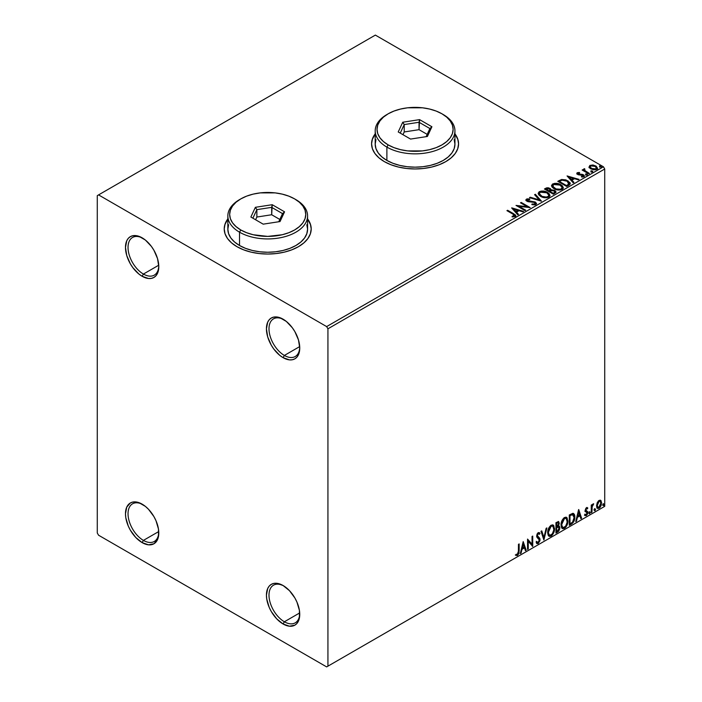 <?xml version="1.0" encoding="UTF-8"?>
<svg xmlns="http://www.w3.org/2000/svg" width="702" height="702" viewBox="0 0 702 702"><rect width="100%" height="100%" fill="white"/><g stroke="black" fill="none" stroke-linecap="round" stroke-linejoin="round"><path stroke-width="1.05" d="M284.371 355.44A21.744 12.557 -120 0 0 299.728 347.279A21.744 12.557 60 0 1 295.244 356.511A21.744 12.557 60 0 1 284.371 355.44L299.701 346.586L284.371 355.44A21.744 12.557 60 0 1 270.165 336.276A21.744 12.557 60 0 1 273.49 318.848A21.744 12.557 60 0 1 283.74 319.577A21.744 12.557 -120 0 0 268.998 329.168A21.744 12.557 -120 0 0 284.371 355.44L283.09 357.66L284.371 355.44M283.09 319.182A23.561 13.601 60 0 1 283.09 319.191A23.561 13.601 60 0 1 299.745 348.043A23.561 13.601 60 0 1 283.09 357.66L279.835 355.414L273.833 349.07L271.305 345.226L267.699 336.899L266.427 328.808L267.699 322.174L269.235 319.735L271.305 318.024L273.833 317.085L279.835 317.681L286.337 321.428L292.339 327.773L294.866 331.625L298.473 339.943L299.745 348.043L298.473 354.668L296.937 357.107L294.866 358.827L292.339 359.757L289.461 359.872L283.09 357.66A23.561 13.601 60 0 1 266.427 328.808A23.561 13.601 60 0 1 283.09 319.182L283.09 319.191M143.41 274.061A21.744 12.557 -120 0 0 158.775 265.9A21.744 12.557 60 0 1 154.291 275.131A21.744 12.557 60 0 1 143.41 274.061L158.749 265.207L143.41 274.061A21.744 12.557 60 0 1 129.212 254.896A21.744 12.557 60 0 1 132.538 237.469A21.744 12.557 60 0 1 142.787 238.197A21.744 12.557 -120 0 0 128.036 247.788A21.744 12.557 -120 0 0 143.41 274.061L142.129 276.281L143.41 274.061M142.129 237.811L142.129 237.811A23.561 13.601 60 0 1 158.792 266.663A23.561 13.601 60 0 1 142.129 276.281L138.882 274.034L132.88 267.69L130.353 263.847L126.746 255.519L125.474 247.429L126.746 240.795L128.282 238.355L130.353 236.644L132.88 235.705L138.882 236.302L145.384 240.049L151.386 246.393L153.913 250.245L157.52 258.564L158.792 266.663L157.52 273.289L155.984 275.728L153.913 277.448L151.386 278.378L148.508 278.492L142.129 276.281A23.561 13.601 60 0 1 125.474 247.429A23.561 13.601 60 0 1 142.129 237.811L142.129 237.811M143.41 540.391A21.744 12.557 -120 0 0 158.775 532.23A21.744 12.557 60 0 1 154.291 541.47A21.744 12.557 60 0 1 143.41 540.391L158.749 531.546L143.41 540.391A21.744 12.557 60 0 1 129.212 521.226A21.744 12.557 60 0 1 132.538 503.808A21.744 12.557 60 0 1 142.787 504.536A21.744 12.557 -120 0 0 128.036 514.127A21.744 12.557 -120 0 0 143.41 540.391L142.129 542.611L143.41 540.391M142.129 504.141L142.129 504.141A23.561 13.601 60 0 1 158.792 532.993A23.561 13.601 60 0 1 142.129 542.611L135.758 537.469L130.353 530.177L128.282 526.07L125.798 517.699L125.474 513.759L126.746 507.134L130.353 502.974L132.88 502.044L138.882 502.632L145.384 506.388L148.508 509.283L153.913 516.575L155.984 520.691L158.468 529.054L158.468 536.565L157.52 539.627L153.913 543.778L148.508 544.831L142.129 542.611A23.561 13.601 60 0 1 125.474 513.759A23.561 13.601 60 0 1 142.129 504.141L142.129 504.141M284.371 621.77A21.744 12.557 -120 0 0 299.728 613.609A21.744 12.557 60 0 1 295.244 622.849A21.744 12.557 60 0 1 284.371 621.77L299.701 612.916L284.371 621.77A21.744 12.557 60 0 1 270.165 602.606A21.744 12.557 60 0 1 273.49 585.187A21.744 12.557 60 0 1 283.74 585.916A21.744 12.557 -120 0 0 268.998 595.507A21.744 12.557 -120 0 0 284.371 621.77L283.09 623.99L284.371 621.77M283.09 585.521L283.09 585.521A23.561 13.601 60 0 1 299.745 614.373A23.561 13.601 60 0 1 283.09 623.99L276.711 618.848L271.305 611.556L269.235 607.449L266.751 599.078L266.427 595.138L267.699 588.513L269.235 586.073L271.305 584.354L273.833 583.415L276.711 583.301L283.09 585.521L289.461 590.663L294.866 597.955L296.937 602.062L299.421 610.433L299.421 617.944L296.937 623.437L294.866 625.157L289.461 626.21L283.09 623.99A23.561 13.601 60 0 1 266.427 595.138A23.561 13.601 60 0 1 283.09 585.521L283.09 585.521M227.843 219.191A43.489 25.114 0 0 0 224.219 229.08M236.96 246.683A43.489 25.114 180 0 1 224.219 228.931A43.489 25.114 180 0 1 227.843 218.892L225.052 224.035L224.219 228.931L225.052 233.827L227.527 238.54L231.546 242.883L236.96 246.683L243.55 249.807L251.062 252.132L259.222 253.554L267.708 254.036L276.193 253.554L284.354 252.132L291.874 249.807L298.464 246.683L303.869 242.883L307.888 238.54L310.363 233.827L311.205 228.931L310.363 224.035L307.581 218.892A43.489 25.114 180 0 1 311.205 228.931A43.489 25.114 180 0 1 284.354 252.132A43.489 25.114 180 0 1 236.96 246.683M375.201 134.108A43.489 25.114 0 0 0 371.577 143.998M384.319 161.609A43.489 25.114 180 0 1 371.577 143.849A43.489 25.114 180 0 1 375.201 133.819L372.411 138.952L371.577 143.849L372.411 148.754L374.886 153.457L378.904 157.801L384.319 161.609L390.909 164.733L398.429 167.05L406.581 168.48L415.066 168.963L423.552 168.48L431.712 167.05L439.233 164.733L445.823 161.609L451.228 157.801L455.247 153.457L457.73 148.754L458.564 143.849L457.73 138.952L454.94 133.819A43.489 25.114 180 0 1 458.564 143.849A43.489 25.114 180 0 1 431.712 167.05A43.489 25.114 180 0 1 384.319 161.609M97.28 195.639L97.28 532.993L98.561 535.214L326.649 666.9L604.72 506.361L327.931 666.163L327.931 328.799L604.72 169.006L604.72 506.361L604.72 169.006L603.439 166.786L326.649 326.588L98.561 194.902L375.351 35.1L603.439 166.786L375.351 35.1L97.28 195.639L97.28 532.993L98.561 535.214L326.649 666.9L327.931 666.163L327.931 328.799L326.649 326.588L98.561 194.902L97.28 195.639M589.075 167.146L590.435 168.699L593.567 169.805L595.98 169.656L597.437 168.541L596.34 166.313L593.216 165.058L589.847 165.444L589.075 167.146L590.733 168.875L596.639 169.366L597.507 168.138L595.787 165.953L592.786 164.996L589.847 165.444L588.996 167.278M588.697 173.815L589.39 173.412L584.713 170.463L584.669 168.699L583.616 169.164L583.801 170.191L582.836 169.63L582.142 170.033L588.697 173.815L589.39 173.412L585.047 170.779L584.669 168.699L583.924 168.875L583.801 170.191L582.836 169.63L582.142 170.033L588.697 173.815M582.291 177.071L583.029 176.29L581.388 176.439L581.598 177.018L583.906 176.711L584.424 175.991L583.467 174.78L583.467 175.368L582.23 174.912L583.467 175.368L583.467 174.78L582.23 174.324L582.23 174.912L580.44 174.886L582.23 174.912L582.23 174.324L579.413 174.93L580.44 174.886L580.44 174.298L579.071 174.307L578.659 174.807L579.071 174.307L578.308 174.061L578.308 174.649L578.097 173.166L579.668 173.052L579.51 172.49L579.51 173.034L579.51 172.49L576.983 172.92L576.816 173.631L578.22 174.745L583.134 175.439L583.029 176.29L581.388 176.439L581.598 177.018L584.064 176.614L584.046 175.202L582.23 174.324L578.474 174.14L577.965 173.262L579.668 173.052L578.922 172.455L577.246 172.727L577.246 173.315L578.422 173.052M568.822 185.293L570.235 183.933L569.998 182.66L565.961 179.896L561.582 179.484L557.765 181.318L566.733 186.495L570.278 183.564L567.883 180.783L561.582 179.484L557.765 181.318L566.733 186.495L568.822 185.293M551.052 190.11L549.982 188.373L549.982 188.97L547.542 188.311L545.691 188.873L549.982 188.97L549.982 188.373L545.691 188.285L544.936 189.312L545.691 188.285L544.427 189.013L553.395 194.2L555.887 192.532L555.817 191.418L554.755 190.47L551.052 189.961L550.473 188.715L548.367 187.794L546.665 187.855L544.427 189.013L553.395 194.2L556.019 192.058L554.755 190.47L551.079 189.733L551.079 190.321M541.321 201.167L535.336 194.261L534.591 194.7L539.215 199.886L530.229 197.218L529.475 197.648L541.435 201.105L535.336 194.261L534.591 194.7L539.215 199.886L530.229 197.218L529.475 197.648L541.321 201.167M525.684 210.196L519.006 206.344L530.168 207.608L521.2 202.43L520.507 202.825L527.193 206.686L516.023 205.414L524.991 210.591L525.684 210.196L519.006 206.344L530.168 207.608L521.2 202.43L520.507 202.825L527.193 206.686L516.023 205.414L524.991 210.591L525.684 210.196M512.908 214.11L514.557 215.47L512.118 216.304L512.46 216.9L515.189 216.523L515.786 215.804L515.496 215.014L507.625 210.267L506.932 210.661L512.908 214.11L514.259 215.997L512.118 216.304L512.46 216.9L515.189 216.523L515.794 215.698L513.68 213.759L507.625 210.267L506.932 210.661L512.908 214.11M511.653 207.941L517.743 214.777L518.497 214.347L516.54 212.153L519.059 210.697L522.858 211.828L523.613 211.39L511.767 207.871L517.743 214.777L518.497 214.347L516.54 212.153L519.059 210.697L522.858 211.828L523.613 211.39L511.653 207.941M535.863 204.589L536.451 203.299L535.108 201.974L527.272 200.57L527.386 199.649L529.738 199.622L529.729 198.991L527.202 198.859L525.982 199.631L526.333 200.781L527.764 201.606L534.626 202.483L535.336 203.255L535.003 204.01L531.993 204.028L531.888 204.615L534.959 204.896L536.512 203.65L535.328 202.088L527.623 200.825L527.386 199.649L529.738 199.622L529.729 198.991L526.482 199.114L525.912 199.947L526.965 201.246L534.626 202.483L534.889 204.08L531.993 204.028L531.888 204.615L535.863 204.589M540.672 196.411L543.48 197.508L546.832 197.727L549.183 196.858L549.938 195.305L548.938 193.436L547.104 192.172L541.312 191.067L539.127 191.821L538.215 193.225L538.811 194.875L540.672 196.411C543.19 197.903 545.902 198.139 548.806 197.113L549.947 195.454L547.525 192.401C544.98 190.883 542.251 190.646 539.32 191.699L538.206 193.366L540.672 196.411M554.01 188.706L556.818 189.803L560.17 190.031L562.521 189.163L563.285 187.609L562.276 185.732L560.45 184.468L554.65 183.362L552.465 184.117L551.553 185.53L552.149 187.171L554.01 188.706C556.528 190.198 559.24 190.435 562.144 189.408L563.285 187.759L560.863 184.696C558.327 183.178 555.589 182.941 552.658 183.994L551.553 185.661L554.01 188.706M567.076 175.939L573.174 182.774L573.929 182.345L571.972 180.151L574.49 178.694L578.29 179.826L579.036 179.387L567.076 175.939L573.174 182.774L573.929 182.345L571.972 180.151L574.49 178.694L578.29 179.826L579.036 179.387L567.076 175.939M585.88 174.71L587.381 174.412L586.03 173.842L585.529 174.131L585.88 174.71L587.205 174.807L587.03 174.043L585.705 173.947L585.88 174.71L585.705 173.947M591.172 171.657L592.672 171.358L591.321 170.788L590.821 171.077L591.172 171.657L592.497 171.753L592.321 170.99L590.996 170.893L591.172 171.657L590.996 170.893M599.798 166.672L601.298 166.383L599.938 165.812L599.447 166.093L599.798 166.672L601.123 166.778L600.947 166.014L599.622 165.909L599.798 166.672L599.622 165.909M600.307 500.193L600.938 500.605L599.087 500.429L597.218 502.764L596.7 507.09L597.165 508.046L598.788 508.415L600.192 507.265L601.272 505.08L601.105 500.816L600.149 500.157L598.525 500.842L597.218 502.764L596.551 505.835L597.577 508.415L599.087 508.266L601.614 502.913L600.579 500.307M591.259 512.653L591.953 512.249L592.172 506.467L593.559 503.782L591.953 505.8L591.953 504.685L591.259 505.08L591.259 512.653L591.953 512.249L592.058 507.046L593.673 503.817L591.953 505.8L591.953 504.685L591.259 505.08L591.259 512.653M586.811 508.511L586.012 508.318L587.407 508.897L587.811 508.02L587.17 507.599L587.811 508.02L586.477 507.713L585.907 508.222L585.178 510.749L585.556 511.697L586.96 512.399L587.074 513.478L584.933 515.408L586.354 515.619L587.618 513.82L587.688 511.767L585.854 510.021L586.372 508.722L587.407 508.897L587.811 508.02L586.477 507.713L585.17 510.451L585.389 511.495L587.118 513.022L586.275 514.733L585.336 514.478L585.24 515.689L584.731 515.391M571.384 524.131L573.569 522.025L574.727 518.515L574.394 514.522L573.06 513.346L569.296 514.97L569.296 525.333L571.384 524.131L569.296 524.736L571.384 524.131C573.771 522.367 574.92 520.024 574.815 517.093C574.92 514.908 574.245 513.653 572.788 513.329L569.296 514.97L569.296 525.333L571.384 524.131M555.958 533.029L558.652 531.247L559.748 528.966L559.661 526.684L558.45 526.009L559.292 523.315L558.467 521.568L555.958 522.674L555.958 533.029L557.748 531.993L559.871 527.834L558.45 526.009L559.292 523.315L558.669 521.647L555.958 522.674L555.958 533.029M543.883 540.005L546.876 527.922L546.121 528.352L543.945 537.469L541.76 530.87L541.005 531.309L543.883 540.005L546.876 527.922L546.121 528.352L543.945 537.469L541.76 530.87L541.005 531.309L543.883 540.005M528.246 549.034L528.246 541.33L532.73 546.446L532.73 536.091L532.037 536.486L532.037 544.208L527.553 539.075L527.553 549.429L528.246 549.034L527.553 548.841L528.246 549.034L528.246 541.33L532.73 546.446L532.73 536.091L532.037 536.486L532.037 544.208L527.553 539.075L527.553 549.429L528.246 549.034M515.821 555.273L517.514 555.493L517.005 555.194L518.357 553.404L518.646 550.622L517.005 555.194L517.514 555.493L519.155 550.912L518.646 550.622L518.646 544.217L518.646 550.622L519.155 550.912L519.155 543.918L518.471 544.322L518.392 552.851L517.681 554.308L516.172 554.273L515.821 555.273L517.514 555.493L518.98 553.316L519.155 543.918L518.471 544.322L518.471 551.21L517.514 554.431L516.172 554.273L516.163 555.51M523.183 541.593L520.305 553.615L521.059 553.185L521.981 549.333L524.499 547.876L525.421 550.666L526.175 550.228L523.183 541.593L520.305 553.615L521.059 553.185L521.981 549.333L524.499 547.876L525.421 550.666L526.175 550.228L523.183 541.593M538.925 534.047L537.723 533.406L539.434 534.336L539.97 533.388L539.259 532.572L538.241 532.642L536.635 535.977L536.995 537.355L539.399 540.04L538.144 542.523L536.74 541.602L536.179 542.453L537.03 543.638L538.197 543.55L539.97 540.698L539.829 538.399L537.328 535.538L538.03 533.845L538.829 533.643L539.434 534.336L539.97 533.388L539.312 532.607L538.03 532.774L537.021 534.152L536.723 536.749L539.057 538.996L539.373 540.417L538.013 542.585L536.74 541.602L536.179 542.453L536.591 543.216L538.197 543.55L536.784 543.445M547.674 532.678L548.13 535.135L549.613 536.442L551.14 536.082L552.658 534.67L554.536 529.606L553.746 525.544L552.623 524.85L550.684 525.491L548.078 529.834L547.674 532.678L549.096 536.249L551.14 536.082C553.474 534.055 554.624 531.581 554.58 528.65L553.167 525.043L551.088 525.219C548.762 527.272 547.63 529.756 547.674 532.678M561.021 524.982L561.477 527.439L562.951 528.738L564.478 528.378L566.005 526.965L567.874 521.902L567.084 517.839L565.97 517.146L564.022 517.786L561.416 522.139L561.021 524.982L562.434 528.545L564.478 528.378C566.812 526.36 567.962 523.876 567.918 520.945L566.505 517.339L564.426 517.523C562.1 519.568 560.968 522.051 561.021 524.982M578.615 509.599L575.737 521.612L576.491 521.182L577.413 517.33L579.931 515.873L580.852 518.664L581.598 518.225L578.729 509.529L575.737 521.612L576.491 521.182L577.413 517.33L579.931 515.873L580.852 518.664L581.598 518.225L578.615 509.599M589.075 513.18L589.408 513.776L589.899 513.487L590.084 512.03L589.11 512.864L589.654 513.715L590.224 512.521L589.654 511.986L589.075 513.18L589.654 513.715M594.366 510.126L594.691 510.723L595.191 510.433L595.375 508.976L594.401 509.81L594.945 510.661L595.515 509.468L594.945 508.932L594.366 510.126L594.945 510.661M602.992 505.15L603.817 505.458L604.001 503.992L603.027 504.835L603.562 505.677L604.141 504.484L603.562 503.957L602.992 505.15L603.562 505.677M458.564 143.998A43.489 25.114 0 0 0 454.94 134.108M457.73 139.25L455.247 134.538M374.886 134.538L372.411 139.25M311.197 229.08A43.489 25.114 0 0 0 307.581 219.191M310.363 224.324L307.888 219.612M227.527 219.612L225.052 224.324M515.654 555.212L517.005 555.194L515.312 554.975M523.069 542.084L526.175 550.228L525.254 550.166L525.658 549.929L523.069 542.084M523.99 547.578L524.499 547.876L523.99 547.578L521.472 549.034L521.981 549.333L521.472 549.034L520.551 552.886L521.059 553.185L520.472 552.93L521.472 549.034L523.99 547.578M522.727 543.769L521.761 547.797L522.279 548.095L521.761 547.797L522.727 543.769L524.21 546.981L522.279 548.095L523.236 544.068L522.727 543.769M527.553 539.136L532.037 544.208L527.553 539.136M532.213 536.381L532.213 546.103L532.213 536.381M532.283 546.191L532.73 546.446L532.283 546.191M527.728 541.031L528.246 541.33L527.728 541.031L527.728 548.736L527.728 541.031M538.144 542.523L537.179 542.339M536.223 541.312L537.635 542.225M539.461 533.099L539.048 533.818L539.461 533.099M538.232 533.704L537.723 533.406L536.819 535.24L537.328 535.538L538.232 533.704L537.723 533.406L538.311 533.353M537.741 536.635L536.819 535.24L537.741 536.635M540.084 539.654L538.083 536.881L540.084 539.654L539.575 539.364L537.679 543.26L538.197 543.55L540.084 539.654M536.653 543.409L538.495 542.532L539.548 539.864L539.127 537.776L536.837 535.591L537.723 533.406M537.127 542.33L536.451 541.751M541.409 531.072L543.945 537.469L541.409 531.072M546.2 528.308L543.602 539.154L546.2 528.308M552.904 524.921L554.062 528.352C554.106 531.282 552.965 533.757 550.622 535.784L548.85 536.074M548.49 535.889L551.026 535.521L553.246 532.379L554.062 528.352L553.237 525.245M553.878 526.597L553.615 525.859M549.385 535.012L548.008 533.371L548.341 529.159L550.28 526.193L552.316 525.912M552.518 526.061L550.605 525.973L552.764 526.167L553.887 529.045C553.931 531.405 553.009 533.406 551.114 535.029L549.508 535.152L547.858 531.984L549.254 534.977M548.367 532.274L551.114 526.272L550.605 525.973L547.858 531.984L548.367 532.274L549.894 527.43L551.439 526.114L552.957 526.289L553.852 529.817L552.342 533.889L549.903 535.301L549.025 534.731L548.367 532.274M558.388 521.56L559.292 523.315L558.783 523.016L558.397 524.877M557.958 522.7L556.133 523.043L558.257 522.753L558.599 523.946L557.941 525.719L558.45 526.009L556.133 526.36L556.133 523.043L557.792 522.49M559.213 526.14L558.45 526.009M558.924 526.035L559.871 527.834L559.354 527.535L557.239 531.704L557.748 531.993L555.958 532.441L558.827 529.861L559.354 527.535L558.853 525.956M558.318 525.052L558.783 523.016L558.274 521.437M558.415 526.983L556.133 527.421L558.09 527.009L559.178 528.237L557.441 531.116L556.133 531.274L556.133 527.421L557.704 526.693L558.511 527.149M558.599 523.736L556.651 526.658L556.651 523.341L556.133 523.043L556.133 526.36L556.651 526.658L556.651 523.341L558.143 522.709L558.599 523.736M558.09 527.009L559.117 527.676L558.704 529.949L556.651 531.572L556.651 527.72L556.133 527.421L556.133 531.274L556.651 531.572L556.651 527.72L558.704 527.079L558.195 526.781M566.242 517.216L567.409 520.647C567.453 523.578 566.303 526.061 563.969 528.079L562.188 528.369M561.828 528.194L564.364 527.816L566.584 524.684L567.409 520.647L566.575 517.549M567.216 518.901L566.953 518.155M562.732 527.307L561.346 525.666L561.679 521.454L563.618 518.488L565.654 518.208M565.856 518.357L563.943 518.269L566.11 518.471L567.225 521.34C567.269 523.71 566.347 525.701 564.452 527.334L562.846 527.448L561.196 524.28L562.6 527.272M561.705 524.578L564.452 518.567L563.943 518.269L561.196 524.28L561.705 524.578L562.197 521.753L563.513 519.375L565.092 518.313L566.295 518.594L567.19 522.112L565.68 526.184L563.241 527.606L562.363 527.035L561.705 524.578M573.56 513.513L572.788 513.329M573.297 513.399L574.306 516.804C574.411 519.726 573.262 522.077 570.866 523.832L572.753 522.191L574.034 519.208L574.21 515.426L573.253 513.355M572.867 514.548L574.052 516.374L573.806 519.813L572.578 522.112L569.989 523.867L569.989 515.637L572.867 514.548L571.911 514.224L572.428 514.522L569.471 515.338L572.428 514.522L574.131 517.497L572.578 522.112L569.989 523.867L569.471 523.578L569.989 523.867L569.989 515.637L569.471 515.338L569.471 523.578L569.471 515.338L572.727 514.426M572.428 514.522L573.148 514.663L572.63 514.364M578.492 510.082L581.598 518.225L580.686 518.164L581.089 517.936L578.492 510.082M579.413 515.575L579.931 515.873L579.413 515.575L576.895 517.032L577.413 517.33L576.895 517.032L575.973 520.884L576.491 521.182L575.903 520.928L576.895 517.032L579.413 515.575M578.158 511.767L577.193 515.803L577.702 516.093L577.193 515.803L578.158 511.767L579.633 514.978L577.702 516.093L578.667 512.065L578.158 511.767M587.811 508.02L586.925 507.414M587.302 507.721L586.933 508.529L587.302 507.721M586.898 508.608L586.012 508.318L585.345 509.722L585.854 510.021L586.521 508.617L587.407 508.897M586.521 508.617L586.012 508.318L586.53 508.301M586.021 510.608L587.583 511.547L586.021 510.608L587.583 511.547L587.074 511.249L587.302 512.293L587.811 512.592L587.583 511.547M584.933 515.408L586.354 515.619L587.811 512.592L587.302 512.293L585.845 515.321L586.354 515.619L584.424 515.11M586.275 514.733L585.336 514.478M584.819 514.18L585.766 514.434M585.389 511.495L586.96 512.399M585.468 511.661L584.871 511.196M585.714 511.749L586.293 511.969M585.02 515.496L586.942 513.952L586.898 511.038M585.512 510.31L586.012 508.318M589.136 511.688L589.654 511.986M590.224 512.521L589.715 512.223L589.136 513.416L588.566 512.881M589.075 513.452L589.68 511.942M591.435 504.975L591.953 505.8L591.435 504.975M592.427 504.624L593.023 503.948L593.348 504.808L592.479 504.589M591.786 505.703L591.435 511.96L591.953 512.249L591.259 512.056L591.83 505.58M594.427 508.634L594.945 508.932M595.515 509.468L595.006 509.169L594.427 510.363L593.857 509.827M594.366 510.389L594.971 508.889M600.938 500.605L601.614 502.913L601.096 502.614L598.569 507.967L599.087 508.266L597.341 508.23M596.928 508.029L598.859 507.783L600.482 505.537L601.087 502.263L600.263 500.149M599.85 501.193L598.569 501.07L600.122 501.289L600.921 503.316L599.078 507.335L597.99 507.414L596.726 505.142L597.279 506.967L596.726 505.142L597.165 502.948L598.35 501.21L599.71 501.07M597.244 505.44L599.078 501.36L598.569 501.07L596.726 505.142L597.244 505.44L598.262 502.149L599.297 501.254L600.228 501.36L600.912 503.571L599.903 506.572L597.928 507.379L597.244 505.44M603.053 503.659L603.562 503.957M604.141 504.484L603.632 504.185L603.053 505.387L602.483 504.852M602.992 505.414L603.597 503.904M524.21 546.981L522.279 548.095L523.236 544.068L524.21 546.981M579.633 514.978L577.702 516.093L578.667 512.065L579.633 514.978M326.649 326.588L603.439 166.786L604.72 169.006L327.931 328.799L326.649 326.588M327.931 666.163L604.72 506.361L327.931 666.163M515.786 216.163L514.522 214.856L507.449 210.96L507.625 210.267L507.625 210.854L513.68 214.356L513.68 213.759L515.733 215.979M514.557 216.067L512.118 216.892L513.68 216.778L513.68 216.181L513.68 216.778L514.259 216.585L514.461 215.821M514.557 216.128L514.557 215.54L514.259 215.997M512.249 208.608L522.937 211.785L512.249 208.608M516.54 212.741L518.146 214.549L516.54 212.741M513.873 209.749L515.917 212.039L517.848 210.925L517.848 210.337L517.848 210.925L515.917 212.039L513.873 209.161L517.848 210.337L515.917 211.451L513.873 209.161L513.873 209.749M517.102 206.037L527.193 207.283L527.193 206.686L527.193 207.283L517.102 206.037M521.016 203.124L521.2 202.43L521.2 203.018L529.106 207.59L521.016 203.124M519.006 206.932L519.006 206.344L519.006 206.932L525.166 210.495L519.006 206.932M535.345 204.071L534.222 204.87L531.993 204.624L531.993 204.028L531.993 204.624L534.889 204.677L535.284 203.703M535.354 204.01L535.354 203.413L534.889 204.08M525.973 200.245L526.482 199.114L526.482 199.701L529.729 199.579L529.729 198.991L529.729 199.614L527.202 199.447L525.912 200.518M527.158 200.43L527.386 199.649M527.386 200.245L527.623 201.421L527.623 200.825L527.623 201.421L529.194 201.851L529.194 201.255L529.194 201.851L530.94 201.869L530.94 201.281L530.94 201.869L535.328 202.685L535.328 202.088L536.468 203.931M536.451 203.887L534.38 202.273L528.553 201.764L527.097 200.526M530.15 197.85L530.229 197.218L530.229 197.806L539.215 200.474L539.215 199.886L539.215 200.474L530.15 197.85M534.942 195.086L535.336 194.261L540.838 201.026L535.336 194.858L534.942 195.086M538.232 193.673L539.32 192.287C542.251 191.242 544.98 191.47 547.525 192.997L549.92 195.744M549.938 195.902L548.288 193.489L544.691 191.874L540.233 191.892L538.215 193.822M548.797 195.884L547.13 197.499L543.602 197.481L540.742 196.209L539.39 194.05M539.417 193.884L541.356 196.604C543.366 197.797 545.533 197.99 547.858 197.183L547.858 196.595C545.533 197.402 543.366 197.209 541.356 196.007L539.382 193.568L540.277 192.208L546.832 192.796L548.797 195.191L547.858 197.183L548.762 195.489M551.052 189.961L551.052 190.558L554.755 191.058L554.755 190.47L555.966 192.348M555.975 192.374L553.966 190.698L551.052 190.558M554.843 192.453L553.167 193.857L549.833 191.936L549.833 191.339L551.386 190.567L554.071 190.865L554.852 191.865L553.957 193.401L554.773 192.146M550.078 190.295L549.569 191.005M549.262 191.198L549.262 190.611L548.911 191.4L546.033 189.742L546.033 189.154L549.306 188.785L550.087 189.742L549.262 191.198L549.999 190.023M548.911 190.812L546.033 189.154L546.033 189.742L548.911 191.4L548.911 190.812L546.033 189.154L547.674 188.408L549.306 188.785L550.078 189.707L548.911 190.812M553.957 192.813L553.167 193.857L553.957 192.813L553.167 193.269L549.833 191.339L549.833 191.936L553.167 193.857L553.167 193.269L549.833 191.339L551.719 190.488L553.492 190.611L554.843 191.857L553.957 192.813M551.579 185.969L552.658 184.591C555.589 183.538 558.327 183.775 560.863 185.293L563.267 188.048M563.285 188.197L561.626 185.784L558.037 184.178L553.571 184.187L551.553 186.118M562.021 187.504L561.205 189.487L557.809 189.935L554.08 188.505L552.728 186.355M562.135 188.18L561.205 189.487C558.871 190.295 556.704 190.093 554.694 188.899L552.755 186.179M553.615 184.512L560.178 185.1L562.135 187.487L561.205 188.891C558.871 189.698 556.704 189.505 554.694 188.311L552.728 185.863L553.615 184.512L555.221 184.029L559.494 184.749L562.109 187.206L561.749 188.469L560.477 189.207L556.124 188.961L552.851 186.495L553.615 184.512M570.156 183.564L567.883 181.379L564.18 180.045L561.398 180.116L558.274 181.616L559.125 180.528L559.125 181.125L561.582 180.081L561.582 179.484L561.582 180.081L567.883 181.379L567.883 180.783L570.252 183.863M569.059 183.88L566.505 186.153L559.371 182.037L566.505 186.153L566.505 185.565L559.371 181.449L559.371 182.037L559.371 181.449L562.065 180.186L567.19 181.177L568.866 184.529L569.059 183.915L567.242 185.732L568.866 183.942L566.505 185.565L566.505 186.153L567.242 185.135L566.505 185.565L559.371 181.449L561.749 180.274L564.171 180.116L566.663 180.897L568.857 182.643L568.866 183.942M567.672 176.606L578.36 179.782L567.672 176.606M571.972 180.739L573.578 182.546L571.972 180.739M569.296 177.746L571.349 180.045L573.28 178.931L573.28 178.334L573.28 178.931L571.349 180.045L569.296 177.158L573.28 178.334L571.349 179.449L569.296 177.158L569.296 177.746M578.308 174.061L578.097 173.166M584.371 176.299L583.467 175.368L584.362 176.263M576.842 173.701L577.246 172.727L577.649 174.473L582.818 175.193L583.029 176.886L582.818 175.79L583.029 176.886L582.248 177.071M582.818 175.193L583.029 176.29M577.246 172.727L576.781 173.982M578.922 173.043L576.825 173.736M583.301 176.316L583.029 176.886M578.308 174.649L577.965 173.85M585.88 175.298L585.705 174.535L587.03 174.64L587.03 174.043L587.205 175.403M587.205 174.807L587.03 174.043M587.258 174.807L585.652 174.579M582.66 170.323L582.836 169.63L583.801 170.779L583.801 170.191L583.801 170.779L582.66 170.323M583.599 169.787L583.924 168.875L583.801 170.191M583.924 168.875L583.924 169.463L584.669 168.699L584.713 169.357L583.555 169.928M584.459 170.121L584.608 169.401M584.608 169.989L585.047 171.376L585.047 170.779L585.047 171.376L587.188 172.736L587.188 172.148L588.873 173.71L584.38 170.332M591.172 172.244L590.996 171.481L592.321 171.586L592.321 170.99L592.497 172.35M592.497 171.753L592.321 170.99M592.549 171.753L590.944 171.525M589.075 167.743L589.847 165.444L589.847 166.041L592.786 165.593L592.786 164.996L592.786 165.593L595.787 166.549L595.787 165.953L597.472 168.427M597.437 169.138L596.805 167.304L593.629 165.725L590.479 165.76L589.031 166.979M596.41 168.34L595.594 169.612L593.523 169.796L591.005 168.805L590.101 167.137M590.11 167.058L590.891 165.795L593.576 165.751L595.866 166.918L596.191 168.612L594.752 169.226L592.391 168.919L590.11 167.058L591.426 169.077L591.426 168.48L591.426 169.077L595.831 169.489L595.831 168.901L591.426 168.48L590.066 166.786L590.654 165.909L595.103 166.356L596.446 167.997L595.831 169.489L596.393 168.287M599.798 167.269L599.622 166.506L600.947 166.602L600.947 166.014L601.123 167.366M601.123 166.778L600.947 166.014M601.175 166.769L599.561 166.549M517.848 210.337L515.917 211.451L513.873 209.161L517.848 210.337M546.832 192.796L548.394 194.103L548.78 195.446L548.016 196.499L546.279 197.078L542.032 196.358L539.399 193.778L539.978 192.418L541.883 191.734L546.832 192.796M573.28 178.334L571.349 179.449L569.296 177.158L573.28 178.334M228.606 224.737L227.843 229.229A39.865 23.017 0 0 0 239.522 245.498L239.522 232.186L240.804 229.966A38.057 21.973 180 0 1 240.804 198.894A38.057 21.973 180 0 1 294.621 198.894L288.855 196.156L282.274 194.129L275.131 192.883L260.284 192.883L253.15 194.129L246.569 196.156L240.804 198.894L236.065 202.22L232.546 206.019L230.388 210.144L229.651 214.426L230.388 218.717L232.546 222.841L236.065 226.632L240.804 229.966L246.569 232.695L253.15 234.731L267.708 236.398L282.274 234.731L288.855 232.695L294.621 229.966L299.35 226.632L302.869 222.841L305.037 218.717L305.765 214.426L305.037 210.144L302.869 206.019L299.35 202.22L294.621 198.894A38.057 21.973 180 0 1 294.621 229.966A38.057 21.973 180 0 1 240.804 229.966L239.522 232.186A39.865 23.017 0 0 0 295.902 232.186A39.865 23.017 0 0 0 295.902 199.631L295.902 199.631A39.865 23.017 180 0 1 307.581 215.909A39.865 23.017 180 0 1 282.967 237.171A39.865 23.017 180 0 1 239.522 232.186L239.522 245.498A39.865 23.017 0 0 0 282.967 250.491A39.865 23.017 0 0 0 307.581 229.229L306.809 224.737M240.804 198.894L239.522 199.631A39.865 23.017 0 0 0 239.522 232.186A39.865 23.017 180 0 1 227.843 215.909A39.865 23.017 180 0 1 240.172 199.263M272.227 204.703L284.556 211.82L280.037 221.551L263.197 224.157L250.868 217.032L255.379 207.309L272.227 204.703L255.379 207.309L250.868 217.032L263.197 224.157L280.037 221.551L284.556 211.82L272.227 204.703L271.683 214.751L256.862 217.041L255.598 219.761L256.862 217.041L256.862 209.644L256.862 217.041L271.683 214.751L271.683 207.353L282.529 213.619L278.755 221.744L282.529 213.619L284.556 211.82L282.529 213.619L271.683 207.353L272.227 204.703M227.843 215.909L227.843 229.229L228.606 233.713L230.879 238.031L234.565 242.014L239.522 245.498L245.56 248.368L252.457 250.491L259.933 251.799L267.708 252.246L275.491 251.799L282.967 250.491L289.856 248.368L295.902 245.498L300.86 242.014L304.545 238.031L306.809 233.713L307.581 229.229L307.581 215.909M252.887 218.199L256.862 209.644L271.683 207.353L256.862 209.644L255.379 207.309L256.862 209.644L252.887 218.199M279.826 219.454L271.683 214.751L279.826 219.454M375.965 139.654L375.201 144.147A39.865 23.017 0 0 0 386.881 160.425L386.881 147.104L388.162 144.884A38.057 21.973 180 0 1 388.162 113.812A38.057 21.973 180 0 1 441.979 113.812L436.214 111.083L429.633 109.056L422.49 107.801L407.643 107.801L400.509 109.056L393.927 111.083L388.162 113.812L383.424 117.146L379.914 120.946L377.746 125.061L377.018 129.352L377.746 133.634L379.914 137.759L383.424 141.558L388.162 144.884L393.927 147.622L400.509 149.649L407.643 150.904L422.49 150.904L429.633 149.649L436.214 147.622L441.979 144.884L446.709 141.558L450.228 137.759L452.395 133.634L453.123 129.352L452.395 125.061L450.228 120.946L446.709 117.146L441.979 113.812A38.057 21.973 180 0 1 441.979 144.884A38.057 21.973 180 0 1 388.162 144.884L386.881 147.104A39.865 23.017 0 0 0 443.26 147.104A39.865 23.017 0 0 0 443.26 114.558L443.26 114.558A39.865 23.017 180 0 1 454.94 130.826A39.865 23.017 180 0 1 430.326 152.097A39.865 23.017 180 0 1 386.881 147.104L386.881 160.425A39.865 23.017 0 0 0 430.326 165.409A39.865 23.017 0 0 0 454.94 144.147L454.168 139.654M388.162 113.812L386.881 114.558A39.865 23.017 0 0 0 386.881 147.104A39.865 23.017 180 0 1 375.201 130.826A39.865 23.017 180 0 1 387.53 114.189M419.585 119.63L431.914 126.746L427.404 136.469L410.556 139.075L398.227 131.958L402.737 122.236L419.585 119.63L402.737 122.236L398.227 131.958L410.556 139.075L427.404 136.469L431.914 126.746L419.585 119.63L419.041 129.668L404.22 131.967L402.957 134.687L404.22 131.967L404.22 124.57L404.22 131.967L419.041 129.668L419.041 122.271L429.896 128.536L426.123 136.671L429.896 128.536L431.914 126.746L429.896 128.536L419.041 122.271L419.585 119.63M375.201 130.826L375.201 144.147L375.965 148.64L378.238 152.957L381.923 156.932L386.881 160.425L392.918 163.285L399.815 165.409L407.292 166.725L415.066 167.164L422.85 166.725L430.326 165.409L437.223 163.285L443.26 160.425L448.218 156.932L451.904 152.957L454.168 148.64L454.94 144.147L454.94 130.826M400.245 133.126L404.22 124.57L419.041 122.271L404.22 124.57L402.737 122.236L404.22 124.57L400.245 133.126M427.185 134.372L419.041 129.668L427.185 134.372M549.096 536.249L548.587 535.951M552.764 526.167L552.255 525.868M549.508 535.152L548.99 534.854M558.257 522.753L557.739 522.455M562.434 528.545L561.925 528.246M566.11 518.471L565.593 518.173M562.846 527.448L562.328 527.158M587.091 508.617L586.582 508.327M586.24 510.802L585.731 510.512M585.635 514.75L585.126 514.452M586.775 512.241L586.258 511.951M597.577 508.415L597.069 508.116M600.122 501.289L599.605 501M597.99 507.414L597.472 507.116M515.794 215.698L515.794 216.286M549.947 195.454L549.947 196.051M548.797 195.191L548.797 195.779M539.382 193.568L539.382 194.156M550.087 189.742L550.087 190.339M554.852 191.865L554.852 192.462M563.285 187.759L563.285 188.347M562.135 187.487L562.135 188.083M552.728 185.863L552.728 186.451M577.878 173.482L577.878 174.078M583.318 175.869L583.318 176.465M587.398 174.526L587.398 175.114M592.69 171.472L592.69 172.06M597.507 168.138L597.507 168.726M596.446 167.997L596.446 168.585M590.066 166.786L590.066 167.374M601.316 166.488L601.316 167.085M295.902 199.631L294.621 198.894M443.26 114.558L441.979 113.812"/></g></svg>
